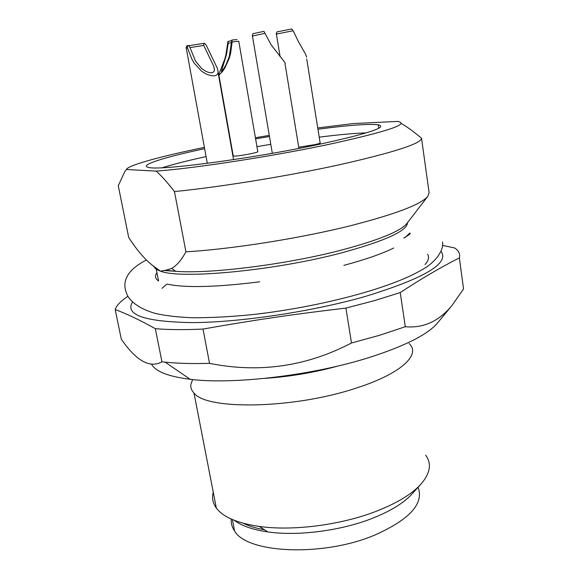 <?xml version="1.0" encoding="UTF-8"?>
<svg xmlns="http://www.w3.org/2000/svg" width="579" height="579" viewBox="0 0 579 579"><rect width="100%" height="100%" fill="white"/><g stroke="black" fill="none" stroke-linecap="round" stroke-linejoin="round"><path stroke-width="0.87" d="M256.938 146.661L270.791 144.301M319.21 137.158C338.802 134.675 354.529 133.242 366.398 132.859M162.323 167.744C173.172 164.306 187.755 160.593 206.081 156.598M233.192 155.7L233.257 156.055C235.487 156.243 240.415 155.657 248.044 154.289C255.317 152.863 258.56 151.922 257.771 151.466L238.78 41.254L232.15 41.956L230.529 53.811L229.27 58.226L224.934 67.837L222.343 71.724L218.92 75.183C218.449 75.219 218.681 74.242 219.622 72.252L224.681 59.398L225.853 55.106L227.938 41.413L228.213 43.273L226.396 54.962L221.301 71.463L223.885 68.481L225.89 65.043L229.313 56.431L231.817 40.081L232.15 41.956M298.713 147.225L315.012 144.605C319.304 143.614 320.998 142.984 320.093 142.709L306.732 58.986M255.6 138.859L269.467 136.492M317.943 129.226C348.79 125.18 368.895 123.703 378.261 124.789C388.277 127.054 368.295 133.626 318.305 144.518C250.721 158.863 158.805 170.87 148.665 167.425C138.012 165.406 164.66 157.148 204.633 148.68M298.909 148.412L285.027 63.748C285.548 63.48 285.1 62.518 283.667 60.867L271.204 44.952L265.016 33.321L252.444 36.043M306.704 57.241L305.437 53.948L298.482 41.739L293.126 30.738L276.393 34.089M187.408 47.681L187.734 45.546L188.436 45.451L189.898 47.34L195.492 61.063L201.651 68.51L205.458 71.145C211.031 73.685 214.035 73.193 214.476 69.675L213.774 66.317L203.757 45.43L203.851 43.36L204.525 43.266L206.167 45.097L217.349 68.293L218.174 72.194C217.538 76.262 213.622 76.913 206.428 74.148L201.709 71.297L194.247 63.176L191.895 59.145L187.408 47.681L186.264 48.166M126.316 169.509L156.192 171.116C161.867 176.255 167.961 183.073 174.467 191.577L185.931 251.829C181.502 259.964 176.754 265.5 171.688 268.439L165.804 270.241L160.434 271.146L154.159 266.608C145.894 260.637 137.411 250.931 128.697 237.491L118.282 185.758L124.594 172.043L126.729 168.93C131.071 164.407 163.524 155.773 204.394 147.392M317.741 127.945L352.951 123.573L397.592 121.416C410.366 123.863 387.438 131.52 328.814 144.388C272.246 156.381 193.842 168.417 156.192 171.116M255.404 137.744L269.278 135.377M252.987 33.712L263.901 31.36L265.016 33.321M237.101 39.589L231.984 40.023M276.936 31.903L291.693 28.95L293.126 30.738M187.734 45.546L186.793 45.893M407.008 223.306L427.765 196.39L429.133 192.829L421.519 138.2C421.432 143.462 394.762 152.161 341.509 164.298C290.18 175.683 220.715 186.988 174.467 191.577M421.519 138.2C413.71 131.65 406.921 126.714 401.138 123.385M228.213 43.273L231.535 42.665M231.745 40.689L228.104 41.362M189.963 47.579L203.757 45.43M203.851 43.36L188.645 45.719M185.931 251.829C231.976 249.129 300.595 238.28 351.069 225.586C395.493 214.143 421.056 204.416 427.758 196.39M393.684 248.015C382.169 253.747 365.559 259.522 343.861 265.363M409.092 233.634L409.165 234.625M259.71 281.807C215.996 287.256 185.063 288.016 166.918 284.072L161.982 288.335M407.5 222.662C407.392 230.789 385.513 240.828 341.863 252.784C274.924 270.69 180.771 279.462 160.434 271.146L156.294 269.373L158.574 280.945C155.107 278.637 154.564 275.886 156.945 272.695M261.505 313.579L274.547 311.791M424.993 264.516C428.569 260.601 429.423 257.185 427.57 254.253M132.497 302.021C124.666 314.983 144.801 321.852 192.901 322.612C240.698 322.308 312.052 311.611 364.799 296.607C424.61 278.26 449.992 263.163 440.959 251.308M442.472 245.358L454.754 248C458.821 250.765 460.356 254.08 459.371 257.945C441.538 266.847 421.83 278.39 400.241 292.561L374.591 300.595L345.924 308.093C292.793 314.339 254.304 320.006 203.019 329.067C184.491 329.921 168.598 329.791 155.338 328.684C140.132 320.209 126.743 313.832 115.17 309.555C116.574 305.531 120.519 301.312 126.996 296.897L127.655 296.6M400.241 292.561L405.3 326.708L379.904 335.19L351.496 342.985C306.414 366.543 259.095 373.332 209.526 363.344C192.561 363.836 177.767 363.438 165.145 362.15L161.946 361.795C149.947 368.541 136.405 361.014 121.322 339.236L115.17 309.555M405.3 326.708C423.365 328.402 438.947 321.302 452.04 305.423L463.555 288.943L459.371 257.945M462.607 281.93L463.555 288.943M155.338 328.684L161.946 361.795M203.019 329.067L209.526 363.344M345.924 308.093L351.496 342.985M151.684 364.365C155.563 371.559 168.409 376.538 190.223 379.303C232.982 384.847 313.094 375.38 369.568 357.388C405.032 345.967 427.635 334.553 437.384 323.154L437.84 322.604M409.136 343.571C421.157 354.449 401.558 373.564 356.548 387.973C294.349 408.94 206.413 410.287 193.987 393.04C191.475 390.405 190.419 387.554 190.831 384.47L192.597 379.563M425.63 455.152C432.021 463.772 430.262 473.658 420.354 484.804C411.184 494.538 396.499 503.361 376.292 511.271C340.922 525.059 292.54 531.225 259.211 526.427C237.361 523.17 223.067 517.047 216.336 508.044C212.782 503.115 211.762 497.846 213.267 492.251M234.227 520.297C241.617 525.862 252.813 529.734 267.816 531.913C297.649 536.284 340.445 530.849 371.935 518.502C389.928 511.423 403.085 503.455 411.423 494.611L412.299 493.648M243.223 523.25C248.941 526.079 256.034 528.265 264.494 529.799M418.096 487.279C424.19 503.506 409.744 519.443 374.758 535.097L373.346 535.662C321.54 557.085 246.82 553.126 234.582 531.008C231.984 527.252 230.891 523.271 231.303 519.059M158.718 269.843L156.294 269.373L153.377 266.079M406.979 223.342L406.74 223.66C400.27 231.354 378.695 240.111 342.001 249.94C286.967 264.473 209.678 274.12 175.654 271.305L165.804 270.241M339.113 365.725C314.976 372.42 290.405 376.625 265.406 378.326M378.261 124.789L378.767 128.248M252.415 35.862L272.318 153.312M218.92 75.183L233.257 156.055M276.364 33.937L280.127 56.764M218.138 72.744L233.547 159.638M186.235 47.999L207.311 163.329M253.009 33.64L252.191 35.949M276.957 31.845L276.176 34.009M186.814 45.835L186.04 48.079M213.774 66.317L214.462 70.146M171.688 268.439L175.654 271.305L163.654 270.48M437.384 323.154L452.04 305.423M190.223 379.303L165.145 362.15M192.641 379.563L190.831 384.47M193.987 393.04L216.336 508.044M267.816 531.913L259.211 526.427M411.423 494.611L420.354 484.804M404.974 237.585L409.548 233.373C410.113 232.751 412.501 233.011 403.831 238.012M442.465 241.913C444.129 247.892 437.977 261.527 420.672 270.494C390.051 288.306 320.802 306.819 253.378 314.513C231.607 316.706 211.386 317.791 192.713 317.762C178.209 317.176 165.941 315.787 155.896 313.586C141.681 309.483 133.648 304.228 128.379 297.114C120.294 282.747 126.28 270.386 146.342 260.043M232.389 519.537L234.582 531.008"/></g></svg>
